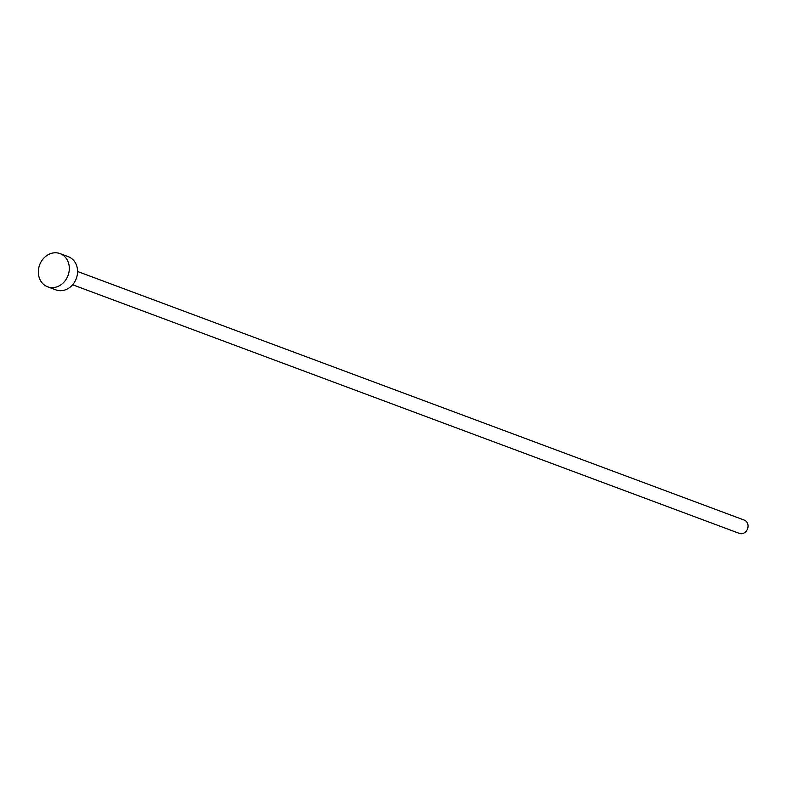<?xml version="1.0" encoding="UTF-8"?>
<svg xmlns="http://www.w3.org/2000/svg" width="787" height="787" viewBox="0 0 787 787"><rect width="100%" height="100%" fill="white"/><g stroke="black" fill="none" stroke-linecap="round" stroke-linejoin="round"><path stroke-width="1.18" d="M77.579 271.485L744.335 520.128A7.083 6.06 110.5 0 1 747.65 523.63A7.083 6.06 110.5 0 1 746.135 531.294A7.083 6.06 110.5 0 1 739.387 533.409L72.62 284.766M60.019 253.591L68.272 256.67A17.717 15.16 110.5 0 1 76.565 265.445A17.717 15.16 110.5 0 1 72.778 284.589A17.717 15.16 110.5 0 1 55.897 289.882L47.633 286.802A17.717 15.16 110.5 0 1 39.35 278.027A17.717 15.16 110.5 0 1 43.137 258.884A17.717 15.16 110.5 0 1 60.019 253.591A17.717 15.16 110.5 0 1 68.302 262.366A17.717 15.16 110.5 0 1 64.524 281.51A17.717 15.16 110.5 0 1 47.633 286.802"/></g></svg>
